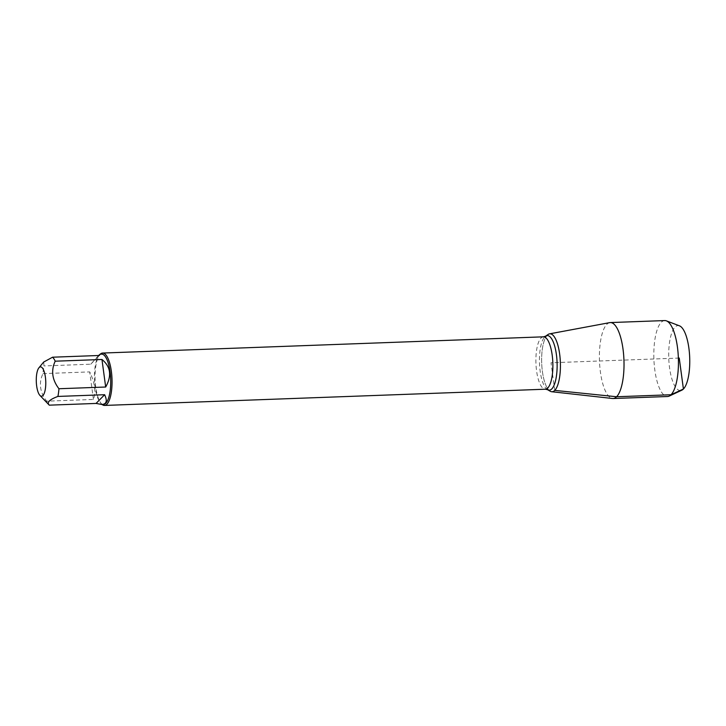 <?xml version="1.0" encoding="UTF-8"?>
<svg xmlns="http://www.w3.org/2000/svg" width="726" height="726" viewBox="0 0 726 726"><rect width="100%" height="100%" fill="white"/><g stroke="black" fill="none" stroke-linecap="round" stroke-linejoin="round"><path stroke-width="0.54" stroke-dasharray="3.63 2.72" d="M43.678 362.047L43.987 365.931A25.156 8.104 -92.1 0 0 42.952 373.627C38.614 383.01 39.857 392.194 46.682 401.169A25.156 8.104 -92.1 0 0 49.05 404.926M103.491 404.427A25.156 8.104 87.9 0 1 100.678 403.021A25.156 8.104 87.9 0 1 94.462 379.58A25.156 8.104 87.9 0 1 98.936 355.74A25.156 8.104 87.9 0 1 99.326 355.313A25.156 8.104 87.9 0 1 101.64 354.143M42.952 373.627L89.706 371.903C94.861 382.702 96.104 391.877 93.427 399.445L46.682 401.169M98.6 355.504L90.741 364.207L43.987 365.931M102.121 404.473A26.209 8.449 87.9 0 1 101.595 403.974A26.209 8.449 87.9 0 1 95.115 379.553A26.209 8.449 87.9 0 1 99.78 354.724A26.209 8.449 87.9 0 1 100.27 354.188M550.235 391.241A28.986 9.338 87.9 0 1 541.687 363.118A28.986 9.338 87.9 0 1 548.148 334.441M93.427 399.445L89.706 371.903M90.741 364.207L99.344 355.477M547.295 335.158A28.986 9.338 -92.1 0 0 541.669 362.401A28.986 9.338 -92.1 0 0 548.874 390.152M609.722 322.634A37.997 12.242 -92.1 0 0 606.809 324.34A37.997 12.242 -92.1 0 0 599.74 365.668A37.997 12.242 -92.1 0 0 612.517 398.492M664.735 320.565A37.997 12.242 -92.1 0 0 661.232 322.335A37.997 12.242 -92.1 0 0 654.226 364.561A37.997 12.242 -92.1 0 0 667.53 396.514M679.463 325.829A32.498 10.473 -92.1 0 0 675.044 327.099A32.498 10.473 -92.1 0 0 669.263 365.369A32.498 10.473 -92.1 0 0 681.832 390.18M554.764 390.388L551.025 362.773L678.365 358.09M543.42 336.828A26.209 8.449 -92.1 0 0 535.942 363.327A26.209 8.449 -92.1 0 0 545.353 389.209M547.54 389.699A27.307 8.803 87.9 0 1 539.491 363.2A27.307 8.803 87.9 0 1 545.571 336.183M100.678 403.021L101.595 403.974M98.936 355.74L99.78 354.724"/><path stroke-width="1.09" d="M40.066 395.534A14.674 4.728 -92.1 0 0 45.756 381.54A14.674 4.728 -92.1 0 0 39.131 367.565A14.674 4.728 -92.1 0 0 38.914 367.819A14.674 4.728 -92.1 0 0 36.3 381.722A14.674 4.728 -92.1 0 0 39.921 395.398A14.674 4.728 -92.1 0 0 40.066 395.534M39.921 395.398L49.05 404.926A25.156 8.104 -92.1 0 0 49.295 405.162C46.582 402.458 49.441 399.554 57.898 396.432A25.156 8.104 -92.1 0 0 58.933 388.737C52.109 379.762 50.865 370.578 55.203 361.194A25.156 8.104 -92.1 0 0 52.59 357.201L43.678 362.047L38.914 367.819M52.59 357.201L99.344 355.477L100.061 354.197L101.64 354.143A25.156 8.104 87.9 0 1 110.443 375.297A25.156 8.104 87.9 0 1 105.805 403.248A25.156 8.104 87.9 0 1 103.491 404.427L101.912 404.482C106.559 404.119 107.466 400.861 104.644 394.717L57.898 396.432M100.061 354.197L98.6 355.504M58.933 388.737L105.678 387.022C111.94 375.805 110.706 366.621 101.958 359.479L55.203 361.194M49.295 405.162L96.05 403.438L101.912 404.482M100.27 354.188A26.209 8.449 87.9 0 1 102.593 353.054A26.209 8.449 87.9 0 1 111.768 375.088A26.209 8.449 87.9 0 1 106.931 404.21A26.209 8.449 87.9 0 1 104.526 405.435A26.209 8.449 87.9 0 1 102.121 404.473M548.874 390.152A28.986 9.338 -92.1 0 0 551.642 391.722A28.986 9.338 -92.1 0 0 554.764 390.388A28.986 9.338 87.9 0 1 550.235 391.241L547.54 389.699A27.307 8.803 87.9 0 0 551.796 388.9A27.307 8.803 87.9 0 0 556.57 355.903A27.307 8.803 87.9 0 0 545.571 336.183L548.148 334.441A28.986 9.338 87.9 0 1 559.819 355.377A28.986 9.338 87.9 0 1 554.764 390.388A28.986 9.338 -92.1 0 0 560.045 357.501A28.986 9.338 -92.1 0 0 549.518 333.86A28.986 9.338 -92.1 0 0 547.295 335.158M101.958 359.479L105.678 387.022M104.644 394.717L96.05 403.438M551.642 391.722L612.517 398.492A37.997 12.242 -92.1 0 0 613.107 398.52A37.997 12.242 -92.1 0 0 616.601 396.75A37.997 12.242 -92.1 0 0 623.607 354.515A37.997 12.242 -92.1 0 0 610.312 322.571A37.997 12.242 -92.1 0 0 609.722 322.634L549.518 333.86M613.107 398.52L667.53 396.514A37.997 12.242 -92.1 0 0 669.172 396.106A37.997 12.242 -92.1 0 0 678.365 358.09A37.997 12.242 -92.1 0 0 666.395 320.856A37.997 12.242 -92.1 0 0 664.735 320.565L610.312 322.571M669.172 396.106L681.832 390.18A32.498 10.473 -92.1 0 0 689.7 357.673A32.498 10.473 -92.1 0 0 679.463 325.829L666.395 320.856M678.365 358.09L679.237 358.054L683.42 389.018L671.024 394.744L616.601 396.75L554.764 390.388M104.526 405.435L545.353 389.209A26.209 8.449 -92.1 0 0 547.758 387.993A26.209 8.449 -92.1 0 0 552.595 358.862A26.209 8.449 -92.1 0 0 543.42 336.828L545.571 336.183M102.593 353.054L543.42 336.828M545.353 389.209L547.54 389.699"/></g></svg>
